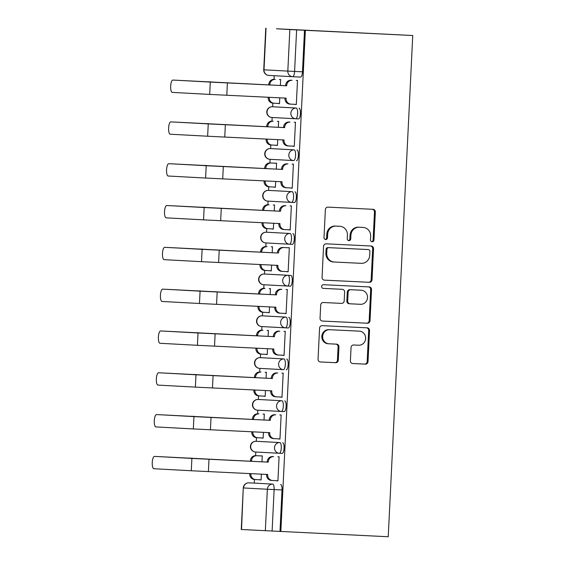 <?xml version="1.0" encoding="UTF-8"?>
<svg xmlns="http://www.w3.org/2000/svg" width="565" height="565" viewBox="0 0 565 565"><rect width="100%" height="100%" fill="white"/><g stroke="black" fill="none" stroke-linecap="round" stroke-linejoin="round"><path stroke-width="0.85" d="M372.123 241.771A1.843 1.752 93.1 0 0 373.959 240.012L375.33 212.059A2.634 2.5 93.1 0 0 372.971 209.304L327.997 207.129A2.634 2.5 93.1 0 0 325.369 209.643L323.999 237.597A1.843 1.752 93.1 0 0 325.652 239.525A1.843 1.752 93.1 0 0 327.495 237.766L327.672 234.15A8.433 8.002 93.1 0 1 336.076 226.113L339.826 226.297A8.433 8.002 93.1 0 1 339.869 226.297A8.433 8.002 93.1 0 1 347.411 235.104L347.228 238.72A1.843 1.752 93.1 0 0 348.88 240.648A1.843 1.752 93.1 0 0 350.731 238.889L350.907 235.273A8.433 8.002 93.1 0 1 359.312 227.236L363.055 227.42A8.433 8.002 93.1 0 1 363.097 227.42A8.433 8.002 93.1 0 1 370.64 236.227L370.463 239.843A1.843 1.752 93.1 0 0 372.123 241.771M371.692 241.693A1.843 1.752 93.1 0 0 373.119 239.97L374.489 212.009A2.634 2.5 93.1 0 0 372.264 209.269M325.228 239.447A1.843 1.752 93.1 0 0 326.655 237.717L326.831 234.101L327.672 234.15M348.464 240.57A1.843 1.752 93.1 0 0 349.89 238.847L350.067 235.224L350.907 235.273M258.834 441.413L258.841 441.413A5.367 1.688 -87.2 0 0 258.834 441.413L279.852 442.565A5.367 1.688 92.8 0 1 281.271 448.01A5.367 1.688 92.8 0 1 279.329 453.285L279.329 453.285A5.367 5.099 -86.9 0 1 279.301 453.285L255.514 452A5.367 5.099 -86.9 0 1 250.691 446.392A5.367 5.099 93.1 0 1 256.037 441.279L279.852 442.565A5.367 5.099 -86.9 0 0 274.498 447.678A5.367 5.099 -86.9 0 0 279.301 453.285A5.367 5.367 0 0 0 279.329 453.285L282.126 453.42A5.367 1.688 -87.2 0 0 282.133 453.42A5.367 1.688 -87.2 0 0 284.075 448.144A5.367 1.688 -87.2 0 0 282.648 442.699M258.078 399.462A5.367 1.688 92.8 0 1 258.085 399.462L281.9 400.747A5.367 1.688 92.8 0 1 283.319 406.193A5.367 1.688 92.8 0 1 281.377 411.468A5.367 1.688 92.8 0 1 281.37 411.468A5.367 5.099 -86.9 0 1 281.349 411.468L257.562 410.183A5.367 5.099 -86.9 0 1 252.732 404.575A5.367 5.099 93.1 0 1 258.085 399.462L281.9 400.747A5.367 5.099 -86.9 0 0 276.546 405.861A5.367 5.099 -86.9 0 0 281.349 411.468A5.367 5.367 0 0 0 281.377 411.468L284.174 411.603A5.367 1.688 -87.2 0 0 286.116 406.327A5.367 1.688 -87.2 0 0 284.696 400.882M262.923 357.786L260.126 357.652A5.367 1.688 92.8 0 1 260.133 357.652L262.93 357.786A5.367 1.688 -87.2 0 0 262.923 357.786L283.941 358.93A5.367 1.688 92.8 0 1 285.36 364.376A5.367 1.688 92.8 0 1 283.418 369.651L283.418 369.651A5.367 5.099 -86.9 0 1 278.587 364.044A5.367 5.099 -86.9 0 1 283.941 358.93L260.133 357.652A5.367 5.099 93.1 0 0 254.78 362.765A5.367 5.099 -86.9 0 0 259.582 368.366A5.367 5.099 -86.9 0 0 259.603 368.373L283.362 369.651M264.971 315.969L285.989 317.12A5.367 1.688 92.8 0 1 287.408 322.566A5.367 1.688 92.8 0 1 285.466 327.841L285.466 327.841A5.367 5.099 -86.9 0 1 285.438 327.834A5.367 5.099 -86.9 0 1 280.636 322.234A5.367 5.099 -86.9 0 1 285.989 317.12L262.174 315.835A5.367 5.099 93.1 0 0 256.821 320.948A5.367 5.099 -86.9 0 0 261.652 326.556L285.41 327.834M287.458 286.024L263.693 284.739A5.367 5.099 -86.9 0 1 258.869 279.131A5.367 5.099 93.1 0 1 264.222 274.018L264.222 274.018A5.367 1.688 92.8 0 1 264.222 274.018L288.03 275.303A5.367 1.688 92.8 0 1 289.457 280.748A5.367 1.688 92.8 0 1 287.507 286.024L290.304 286.158A5.367 1.688 -87.2 0 0 290.311 286.158A5.367 1.688 -87.2 0 0 292.253 280.883A5.367 1.688 -87.2 0 0 290.834 275.438L267.019 274.152A5.367 1.688 -87.2 0 0 267.012 274.152M269.067 232.342A5.367 1.688 -87.2 0 0 269.06 232.342L266.263 232.201A5.367 1.688 92.8 0 1 266.263 232.201L290.078 233.486A5.367 1.688 92.8 0 1 291.498 238.931A5.367 1.688 92.8 0 1 289.555 244.207L289.555 244.207A5.367 5.099 -86.9 0 1 284.725 238.6A5.367 5.099 -86.9 0 1 290.078 233.486L266.263 232.201A5.367 5.099 93.1 0 0 260.91 237.321A5.367 5.099 -86.9 0 0 265.712 242.922A5.367 5.099 -86.9 0 1 265.712 242.922L289.499 244.207M271.108 190.525L268.304 190.391L271.108 190.525A5.367 1.688 -87.2 0 0 271.101 190.525L292.119 191.669A5.367 1.688 92.8 0 1 293.546 197.121A5.367 1.688 92.8 0 1 291.604 202.397A5.367 1.688 92.8 0 1 291.596 202.397A5.367 5.099 -86.9 0 1 291.568 202.39A5.367 5.099 -86.9 0 1 286.773 196.79A5.367 5.099 -86.9 0 1 292.119 191.669L268.311 190.391A5.367 1.688 92.8 0 1 268.311 190.391A5.367 5.099 93.1 0 0 262.958 195.504A5.367 5.099 -86.9 0 0 267.761 201.112A5.367 5.099 -86.9 0 1 267.761 201.112L291.547 202.39M273.149 148.708L273.156 148.708A5.367 1.688 -87.2 0 0 273.149 148.708L294.167 149.859A5.367 1.688 92.8 0 1 295.587 155.304A5.367 1.688 92.8 0 1 293.645 160.58L293.645 160.58A5.367 5.099 -86.9 0 1 288.814 154.972A5.367 5.099 -86.9 0 1 294.167 149.859L270.353 148.574A5.367 5.099 93.1 0 0 265.006 153.687A5.367 5.099 -86.9 0 0 269.83 159.295L293.588 160.573M275.197 106.898L272.401 106.757L275.197 106.898A5.367 1.688 -87.2 0 0 275.197 106.891L296.215 108.042A5.367 1.688 92.8 0 1 297.635 113.487A5.367 1.688 92.8 0 1 295.693 118.763A5.367 1.688 92.8 0 1 295.686 118.763A5.367 5.099 -86.9 0 1 290.862 113.155A5.367 5.099 -86.9 0 1 296.215 108.042L272.401 106.757A5.367 5.099 93.1 0 0 267.047 111.877A5.367 5.099 -86.9 0 0 271.878 117.478L295.636 118.763M350.399 360.781A2.634 2.5 93.1 0 0 352.758 363.528A2.634 2.5 93.1 0 0 352.772 363.535L365.386 364.143A2.634 2.5 93.1 0 0 368.013 361.628L369.531 330.589A2.634 2.5 93.1 0 0 367.158 327.834L322.198 325.659A2.634 2.5 93.1 0 0 319.571 328.166L318.053 359.213A2.634 2.5 93.1 0 0 320.419 361.967L335.659 362.702A2.634 2.5 93.1 0 0 338.287 360.195L338.936 346.91A2.634 2.5 93.1 0 0 336.578 344.156L329.007 343.788A7.048 6.688 93.1 0 1 328.971 343.788A7.048 6.688 93.1 0 1 322.672 336.408A7.048 6.688 93.1 0 1 329.699 329.713L359.298 331.147A7.048 6.688 93.1 0 1 359.333 331.147A7.048 6.688 93.1 0 1 365.64 338.527A7.048 6.688 93.1 0 1 358.613 345.222L353.676 344.982A2.634 2.5 93.1 0 0 351.049 347.496L350.399 360.781M280.833 531.559L305.354 30.312L412.747 35.51L388.233 536.75L241.248 529.49L243.282 487.948L241.523 529.511M369.39 282.316A2.634 2.5 93.1 0 0 372.017 279.809L373.536 248.762A2.634 2.5 93.1 0 0 371.177 246.008L326.196 243.833A2.634 2.5 93.1 0 0 323.568 246.347L322.05 277.387A2.634 2.5 93.1 0 0 324.409 280.141L368.542 282.274A2.634 2.5 93.1 0 0 371.17 279.76L372.688 248.713A2.634 2.5 93.1 0 0 370.47 245.973M322.276 321.04L366.544 323.187A2.634 2.5 93.1 0 0 369.171 320.673L370.689 289.626L371.53 289.676L370.011 320.722A2.634 2.5 93.1 0 1 367.384 323.229L322.424 321.054A2.634 2.5 93.1 0 1 322.41 321.054L322.424 321.054M371.53 289.676A2.634 2.5 93.1 0 0 369.164 286.921L323.448 284.711A1.843 1.752 93.1 0 0 321.612 286.462A1.843 1.752 93.1 0 0 323.258 288.39L341.422 289.266A2.634 2.5 93.1 0 0 341.408 289.266L342.256 289.308A2.634 2.5 93.1 0 0 342.256 289.308A2.634 2.5 93.1 0 1 344.622 292.063L344.191 300.877A2.634 2.5 93.1 0 1 341.564 303.391L323.328 302.508A2.634 2.5 93.1 0 0 320.701 305.015L320.051 318.3A2.634 2.5 93.1 0 0 322.41 321.054M265.331 530.789L267.365 489.248L243.55 487.962A5.367 5.099 -86.9 0 1 248.904 482.849L256.793 483.23A5.367 1.688 92.8 0 1 256.793 483.23L272.718 484.127A5.367 1.688 92.8 0 1 274.138 489.58L272.104 531.128M266.037 28.264L264.003 69.813L287.818 71.098L289.845 29.55L276.49 28.766M274.195 75.71L274.018 79.319M272.853 103.169L272.676 106.771M272.153 117.499L271.97 121.129M270.805 144.986L270.628 148.588M270.105 159.309L269.929 162.946M268.763 186.796L268.587 190.405M268.057 201.126L267.881 204.763M266.715 228.613L266.539 232.215M266.016 242.943L265.84 246.573M264.667 270.43L264.498 274.032M263.968 284.753L263.791 288.39M262.626 312.24L262.45 315.849M261.927 326.57L261.75 330.207M260.578 354.057L260.401 357.659M259.879 368.387L259.702 372.017M258.537 395.874L258.36 399.476M257.838 410.197L257.654 413.834M256.489 437.684L256.312 441.293M255.79 452.014L255.613 455.651M254.448 479.501L254.271 483.103M276.49 28.759L412.747 35.51M289.845 29.55L296.618 29.889L294.591 71.43A5.367 1.688 92.8 0 1 292.649 76.706A5.367 1.688 92.8 0 1 292.642 76.706L300.531 77.087A5.367 1.688 92.8 0 1 300.531 77.087L292.649 76.706A5.367 5.099 93.1 0 1 292.613 76.699L268.834 75.42A5.367 5.099 93.1 0 1 268.806 75.42L292.613 76.699A5.367 5.367 0 0 0 292.649 76.706M305.354 30.312L296.618 29.889M278.234 103.437L279.491 103.628L279.774 97.83M278.234 103.564L279.491 103.635M295.064 104.341L296.321 104.532L297.501 80.414L296.23 80.484M295.057 104.468L296.321 104.539M293.023 146.158L294.273 146.356L295.46 122.231L294.188 122.294M278.333 127.309L278.63 121.327L277.359 121.39M276.193 145.254L277.45 145.438L277.733 139.64M276.186 145.382L277.45 145.445M293.016 146.286L294.28 146.349M290.975 187.976L292.232 188.166L293.412 164.048L292.14 164.111M276.292 169.119L276.582 163.137L275.317 163.207M274.145 187.064L275.402 187.255L275.685 181.457M274.138 187.192L275.402 187.262M290.968 188.103L292.232 188.159M288.934 229.786L290.184 229.976L291.363 205.858L290.099 205.928M274.244 210.936L274.541 204.954L273.269 205.017M272.104 228.882L273.361 229.072L273.644 223.274M272.097 229.009L273.361 229.079M288.927 229.913L290.184 229.983M286.886 271.603L288.143 271.793L289.322 247.675L288.051 247.738M272.203 252.753L272.492 246.771L271.221 246.834M270.056 270.699L271.313 270.882L271.596 265.084M270.049 270.826L271.313 270.889M286.879 271.73L288.143 271.8M284.838 313.42L286.095 313.61L287.274 289.492L286.01 289.555M270.155 294.563L270.444 288.581L269.18 288.651M268.015 312.509L269.265 312.699L269.554 306.901M268.008 312.636L269.265 312.706M284.831 313.547L286.095 313.61M282.797 355.23L284.054 355.42L285.233 331.302L283.962 331.373M268.107 336.38L268.403 330.398L267.132 330.461M265.967 354.326L267.224 354.516M265.96 354.453L267.224 354.523L267.506 348.718M282.79 355.364L284.054 355.427M280.748 397.047L282.006 397.237L283.185 373.119L281.914 373.19M266.066 378.197L266.355 372.215L265.091 372.279M263.919 396.143L265.176 396.326M263.919 396.27L265.176 396.333L265.458 390.535M280.741 397.174L282.006 397.244M278.707 438.864L279.957 439.061L281.144 414.936L279.873 415M264.017 420.014L264.314 414.025L263.043 414.096M261.877 437.953L263.135 438.143L263.417 432.345M261.87 438.087L263.135 438.15M278.7 438.991L279.965 439.054M276.659 480.681L277.916 480.872L279.096 456.746L277.825 456.817M261.976 461.824L262.266 455.842L261.002 455.906M280.381 85.492L280.671 79.51L279.407 79.573M259.829 479.77L261.087 479.96L261.369 474.162M259.822 479.897L261.087 479.968M276.652 480.808L277.916 480.864M286.222 369.793L286.215 369.793A5.367 1.688 -87.2 0 0 286.222 369.793A5.367 1.688 -87.2 0 0 288.164 364.517A5.367 1.688 -87.2 0 0 286.745 359.065M288.263 327.975L285.466 327.841L288.263 327.975A5.367 1.688 -87.2 0 0 290.205 322.7A5.367 1.688 -87.2 0 0 288.786 317.255M292.352 244.341L289.555 244.207L292.352 244.341A5.367 1.688 -87.2 0 0 294.294 239.073A5.367 1.688 -87.2 0 0 292.875 233.62M294.4 202.531L291.604 202.397L294.4 202.531A5.367 1.688 -87.2 0 0 296.343 197.256A5.367 1.688 -87.2 0 0 294.923 191.81M296.448 160.714L296.441 160.714A5.367 1.688 -87.2 0 0 296.448 160.714A5.367 1.688 -87.2 0 0 298.391 155.439A5.367 1.688 -87.2 0 0 296.964 149.993M298.49 118.897L295.693 118.763L298.49 118.897A5.367 1.688 -87.2 0 0 300.432 113.621A5.367 1.688 -87.2 0 0 299.012 108.176M279.993 531.51L282.027 489.961A5.367 1.688 -87.2 0 0 280.607 484.509M304.507 30.27L302.48 71.812A5.367 1.688 92.8 0 1 300.538 77.087M362.299 227.377A8.433 8.002 93.1 0 0 362.257 227.377A8.433 8.002 93.1 0 0 362.214 227.377L363.055 227.42M350.067 235.224A8.433 8.002 93.1 0 1 358.471 227.194L362.214 227.377M339.071 226.254A8.433 8.002 93.1 0 0 339.028 226.254A8.433 8.002 93.1 0 0 338.986 226.247L339.826 226.297M326.831 234.101A8.433 8.002 93.1 0 1 335.236 226.071L338.986 226.247M324.275 280.127L368.542 282.274M369.891 251.489A1.843 1.752 93.1 0 0 368.232 249.561L328.766 247.654A1.843 1.752 93.1 0 0 326.93 249.405L326.74 253.219A8.433 8.002 93.1 0 0 334.282 262.026A8.433 8.002 93.1 0 0 334.325 262.026L361.303 263.332A8.433 8.002 93.1 0 0 369.708 255.302L369.891 251.489M367.412 249.518A1.843 1.752 93.1 0 0 367.405 249.511A1.843 1.752 93.1 0 0 367.391 249.511L327.926 247.604A1.843 1.752 93.1 0 0 326.083 249.363L326.93 249.405M334.24 262.026L333.484 261.983A8.433 8.002 93.1 0 1 333.442 261.983A8.433 8.002 93.1 0 1 325.899 253.177L326.083 249.363M341.408 289.266L323.145 288.383M360.484 304.302A7.048 6.688 93.1 0 0 367.511 297.607A7.048 6.688 93.1 0 0 361.212 290.226A7.048 6.688 93.1 0 0 361.176 290.226L350.745 289.725A2.634 2.5 93.1 0 0 348.118 292.232L347.687 301.046A2.634 2.5 93.1 0 0 350.06 303.801L360.484 304.302M360.406 290.184A7.048 6.688 93.1 0 0 360.371 290.184A7.048 6.688 93.1 0 0 360.336 290.184L361.176 290.226M350.032 303.801L349.219 303.751A2.634 2.5 93.1 0 0 349.219 303.751A2.634 2.5 93.1 0 1 346.846 301.004L347.277 292.19A2.634 2.5 93.1 0 1 349.905 289.676L360.336 290.184M370.689 289.626A2.634 2.5 93.1 0 0 368.472 286.886M358.528 331.104A7.048 6.688 93.1 0 0 358.493 331.104A7.048 6.688 93.1 0 0 358.457 331.097L359.298 331.147M328.936 343.788L328.166 343.746A7.048 6.688 93.1 0 1 328.131 343.746A7.048 6.688 93.1 0 1 321.831 336.366A7.048 6.688 93.1 0 1 328.858 329.67L358.457 331.097M320.27 361.953L334.819 362.659A2.634 2.5 93.1 0 0 337.446 360.145L338.096 346.861A2.634 2.5 93.1 0 0 335.871 344.12M352.624 363.521L364.545 364.093A2.634 2.5 93.1 0 0 367.172 361.586L368.691 330.539A2.634 2.5 93.1 0 0 366.466 327.799M211.324 81.925L211.317 81.925A6.173 1.935 92.8 0 1 211.324 81.925L208.012 81.77A6.173 1.935 -87.2 0 0 207.546 81.918M268.771 84.835L268.792 84.432A5.367 5.099 -86.9 0 1 274.145 79.319L275.24 79.383A5.367 5.099 93.1 0 0 269.886 84.496L269.865 84.898M274.145 79.319L275.24 79.383M269.258 97.321L269.244 97.625A5.367 5.099 93.1 0 0 274.074 103.233L279.498 103.501M274.018 103.233L272.98 103.176A5.367 5.099 -86.9 0 1 268.149 97.568L268.163 97.265M176.202 80.23L172.897 80.068A6.173 1.935 -87.2 0 0 172.89 80.068A6.173 1.935 -87.2 0 0 170.658 86.134A6.173 1.935 -87.2 0 0 172.29 92.399L209.693 94.412L210.293 82.087L176.202 80.23A6.173 1.935 92.8 0 1 176.202 80.23L285.6 85.746L285.622 85.343A5.367 5.099 -86.9 0 1 290.975 80.23L292.07 80.287A5.367 5.099 93.1 0 0 286.716 85.4L286.695 85.802L210.293 82.087M285.6 85.746L286.695 85.802M290.848 104.137L289.803 104.08A5.367 5.099 -86.9 0 1 284.979 98.48L285 98.077M296.328 104.405L290.897 104.144A5.367 5.099 93.1 0 1 286.074 98.536L286.095 98.133L209.693 94.412M209.276 123.742L205.971 123.58L209.276 123.742A6.173 1.935 92.8 0 1 209.276 123.742L205.971 123.58A6.173 1.935 -87.2 0 0 205.964 123.58A6.173 1.935 -87.2 0 0 205.505 123.735M266.729 126.652L266.744 126.249A5.367 5.099 -86.9 0 1 272.097 121.136L273.192 121.193A5.367 5.099 93.1 0 0 267.838 126.306L267.824 126.708M272.097 121.136L273.192 121.193M267.217 139.131L267.196 139.442A5.367 5.099 93.1 0 0 272.026 145.05L277.457 145.311M271.97 145.05L270.932 144.993A5.367 5.099 -86.9 0 1 266.108 139.386L266.122 139.082M207.235 165.559L207.228 165.559A6.173 1.935 92.8 0 1 207.235 165.559L203.923 165.397A6.173 1.935 -87.2 0 0 203.457 165.545M264.681 168.469L264.703 168.066A5.367 5.099 -86.9 0 1 270.056 162.953L271.151 163.01A5.367 5.099 93.1 0 0 265.797 168.123L265.776 168.525M276.575 163.271L271.151 163.01M265.169 180.948L265.155 181.259A5.367 5.099 93.1 0 0 269.978 186.867L275.409 187.128M269.929 186.86L268.891 186.803A5.367 5.099 -86.9 0 1 264.06 181.203L264.074 180.899M276.575 163.264L270.056 162.953M174.161 122.047L170.849 121.885A6.173 1.935 -87.2 0 0 168.61 127.951A6.173 1.935 -87.2 0 0 170.249 134.216L207.645 136.229L208.252 123.897L174.154 122.047A6.173 1.935 92.8 0 1 174.161 122.047L283.552 127.556L283.574 127.16A5.367 5.099 -86.9 0 1 288.927 122.04L290.022 122.104A5.367 5.099 93.1 0 0 284.668 127.217L284.647 127.619L208.252 123.897M283.552 127.556L284.647 127.619M288.8 145.954L287.762 145.897A5.367 5.099 -86.9 0 1 282.931 140.29L282.952 139.894M294.28 146.222L288.856 145.954A5.367 5.099 93.1 0 1 284.026 140.353L284.047 139.951L207.645 136.229M172.113 163.857L168.808 163.702A6.173 1.935 -87.2 0 0 168.801 163.702A6.173 1.935 -87.2 0 0 166.569 169.768A6.173 1.935 -87.2 0 0 168.201 176.026L205.604 178.046L206.204 165.714L172.106 163.857A6.173 1.935 92.8 0 1 172.113 163.857L281.511 169.373L281.532 168.97A5.367 5.099 -86.9 0 1 286.886 163.857L287.973 163.914A5.367 5.099 93.1 0 0 282.627 169.034L282.606 169.429L206.204 165.714M281.511 169.373L282.606 169.429M205.604 178.046L281.999 181.761L281.984 182.163A5.367 5.099 93.1 0 0 286.78 187.771L285.713 187.714A5.367 5.099 -86.9 0 1 280.89 182.107L280.904 181.711M285.692 187.714L286.78 187.771A5.367 5.099 93.1 0 0 286.808 187.771L292.239 188.032M205.18 207.369A6.173 1.935 92.8 0 1 205.187 207.369L201.882 207.214A6.173 1.935 -87.2 0 0 201.874 207.214A6.173 1.935 -87.2 0 0 201.415 207.362M205.187 207.369L201.882 207.214L205.187 207.369M262.64 210.279L262.654 209.876A5.367 5.099 -86.9 0 1 268.008 204.763L269.102 204.827A5.367 5.099 93.1 0 0 263.749 209.94L263.728 210.342M268.008 204.763L269.102 204.827M263.12 222.765L263.106 223.076A5.367 5.099 93.1 0 0 267.937 228.677L273.361 228.945M267.881 228.677L266.842 228.62A5.367 5.099 -86.9 0 1 262.012 223.013L262.026 222.709M203.146 249.186L203.139 249.186A6.173 1.935 92.8 0 1 203.146 249.186L199.833 249.024A6.173 1.935 -87.2 0 0 199.367 249.179M260.592 252.096L260.613 251.693A5.367 5.099 -86.9 0 1 265.967 246.58L267.054 246.637A5.367 5.099 93.1 0 0 261.708 251.757L261.687 252.152M265.967 246.58L267.054 246.637M261.079 264.575L261.065 264.886A5.367 5.099 93.1 0 0 265.889 270.494L271.32 270.755M265.84 270.494L264.794 270.437A5.367 5.099 -86.9 0 1 259.971 264.83L259.985 264.526M201.098 291.003L197.792 290.841L201.098 291.003A6.173 1.935 92.8 0 1 201.098 291.003L197.792 290.841A6.173 1.935 -87.2 0 0 197.785 290.841A6.173 1.935 -87.2 0 0 197.319 290.996M258.544 293.913L258.565 293.51A5.367 5.099 -86.9 0 1 263.919 288.397L265.013 288.454A5.367 5.099 93.1 0 0 259.66 293.567L259.639 293.97M263.919 288.397L265.013 288.454M259.031 306.392L259.017 306.703A5.367 5.099 93.1 0 0 263.848 312.311L269.272 312.572M263.791 312.304L262.753 312.254A5.367 5.099 -86.9 0 1 262.725 312.247A5.367 5.099 -86.9 0 1 257.923 306.647L257.937 306.343M170.065 205.674L166.76 205.512A6.173 1.935 -87.2 0 0 166.753 205.512A6.173 1.935 -87.2 0 0 164.521 211.578A6.173 1.935 -87.2 0 0 166.159 217.843L203.555 219.863L204.163 207.532L170.065 205.674A6.173 1.935 92.8 0 1 170.065 205.674L279.463 211.19L279.484 210.787A5.367 5.099 -86.9 0 1 284.838 205.674L285.932 205.731A5.367 5.099 93.1 0 0 280.579 210.844L280.558 211.246L204.163 207.532M279.463 211.19L280.558 211.246M284.711 229.581L283.672 229.531A5.367 5.099 -86.9 0 1 283.644 229.524A5.367 5.099 -86.9 0 1 278.842 223.924L278.863 223.528M290.191 229.849L284.767 229.588A5.367 5.099 93.1 0 1 279.936 223.98L279.957 223.578L203.555 219.863M168.024 247.491L164.712 247.329A6.173 1.935 -87.2 0 0 162.48 253.395A6.173 1.935 -87.2 0 0 164.111 259.66L201.514 261.673L202.115 249.342L168.017 247.491A6.173 1.935 92.8 0 1 168.024 247.491L277.422 253.007L277.443 252.604A5.367 5.099 -86.9 0 1 282.79 247.484L289.315 247.802M277.422 253.007L202.115 249.342M289.315 247.809L283.884 247.548A5.367 5.099 93.1 0 0 278.531 252.661L278.517 253.064M201.514 261.673L277.909 265.395L277.888 265.797A5.367 5.099 93.1 0 0 282.691 271.398L281.624 271.341A5.367 5.099 -86.9 0 1 276.801 265.734L276.815 265.338M281.596 271.341L282.691 271.398A5.367 5.099 93.1 0 0 282.719 271.405L288.15 271.666M162.671 289.146A6.173 1.935 -87.2 0 0 162.663 289.146A6.173 1.935 -87.2 0 0 160.432 295.213A6.173 1.935 -87.2 0 0 162.063 301.477L199.466 303.49L200.074 291.159L165.976 289.301A6.173 1.935 92.8 0 1 165.976 289.301L275.374 294.817L275.395 294.414A5.367 5.099 -86.9 0 1 280.748 289.301L281.843 289.358A5.367 5.099 93.1 0 0 276.49 294.478L276.469 294.881L200.074 291.159M275.374 294.817L276.469 294.881M280.621 313.215L279.583 313.158A5.367 5.099 -86.9 0 1 274.752 307.551L274.774 307.155M286.102 313.476L280.671 313.215A5.367 5.099 93.1 0 0 280.671 313.215A5.367 5.099 93.1 0 1 275.847 307.607L275.868 307.205L199.466 303.49M199.049 332.82L195.744 332.658L199.049 332.82A6.173 1.935 92.8 0 1 199.049 332.82L195.744 332.658A6.173 1.935 -87.2 0 0 195.278 332.806M256.503 335.73L256.524 335.328A5.367 5.099 -86.9 0 1 261.87 330.207L262.965 330.271A5.367 5.099 93.1 0 0 257.612 335.384L257.598 335.787M261.87 330.207L262.965 330.271M256.99 348.21L256.976 348.52A5.367 5.099 93.1 0 0 261.772 354.121A5.367 5.099 93.1 0 0 261.8 354.128L267.231 354.389M261.75 354.121L260.705 354.064A5.367 5.099 -86.9 0 1 255.881 348.457L255.896 348.153M163.935 331.118L160.622 330.956A6.173 1.935 -87.2 0 0 158.384 337.023A6.173 1.935 -87.2 0 0 160.022 343.287L197.425 345.307L198.025 332.976L163.928 331.118A6.173 1.935 92.8 0 1 163.935 331.118L273.333 336.634L273.347 336.231A5.367 5.099 -86.9 0 1 278.7 331.118L279.795 331.175A5.367 5.099 93.1 0 0 274.442 336.288L274.428 336.691L198.025 332.976M273.333 336.634L274.428 336.691M278.573 355.032L277.535 354.975A5.367 5.099 -86.9 0 1 277.507 354.968A5.367 5.099 -86.9 0 1 272.704 349.368L272.726 348.972M284.061 355.293L278.63 355.032A5.367 5.099 93.1 0 0 278.63 355.032A5.367 5.099 93.1 0 1 273.799 349.424L273.82 349.022L197.425 345.307M197.008 374.63L197.001 374.63A6.173 1.935 92.8 0 1 197.008 374.63L193.696 374.475A6.173 1.935 -87.2 0 0 193.23 374.623M254.455 377.54L254.476 377.138A5.367 5.099 -86.9 0 1 259.829 372.024L260.924 372.081A5.367 5.099 93.1 0 0 255.571 377.201L255.549 377.604M259.829 372.024L260.924 372.081M254.942 390.027L254.928 390.33A5.367 5.099 93.1 0 0 259.759 395.938L265.183 396.199M259.702 395.938L258.664 395.881A5.367 5.099 -86.9 0 1 253.833 390.274L253.847 389.97M161.887 372.935L158.581 372.773A6.173 1.935 -87.2 0 0 158.574 372.773A6.173 1.935 -87.2 0 0 156.343 378.84A6.173 1.935 -87.2 0 0 157.974 385.104L195.377 387.117L195.977 374.786L161.887 372.935A6.173 1.935 92.8 0 1 161.887 372.935L271.285 378.451L271.306 378.049A5.367 5.099 -86.9 0 1 276.659 372.928L277.754 372.992A5.367 5.099 93.1 0 0 272.401 378.105L272.379 378.508L195.977 374.786M271.285 378.451L272.379 378.508M276.532 396.842L275.487 396.785A5.367 5.099 -86.9 0 1 270.663 391.178L270.684 390.782M282.013 397.11L276.582 396.849A5.367 5.099 93.1 0 0 276.582 396.849A5.367 5.099 93.1 0 1 271.758 391.241L271.779 390.839L195.377 387.117M194.96 416.447L191.655 416.285L194.96 416.447A6.173 1.935 92.8 0 1 194.96 416.447L191.655 416.285A6.173 1.935 -87.2 0 0 191.648 416.285A6.173 1.935 -87.2 0 0 191.189 416.44M252.414 419.357L252.428 418.955A5.367 5.099 -86.9 0 1 257.781 413.841L258.876 413.898A5.367 5.099 93.1 0 0 253.523 419.011L253.508 419.414M257.781 413.841L258.876 413.898M252.901 431.837L252.88 432.147A5.367 5.099 93.1 0 0 257.711 437.755L263.142 438.016M257.654 437.755L256.616 437.698A5.367 5.099 -86.9 0 1 256.588 437.691A5.367 5.099 -86.9 0 1 251.792 432.091L251.806 431.787M159.846 414.745L156.533 414.59A6.173 1.935 -87.2 0 0 154.294 420.657A6.173 1.935 -87.2 0 0 155.933 426.921L193.329 428.934L193.936 416.603L159.839 414.745A6.173 1.935 92.8 0 1 159.846 414.745L269.237 420.261L269.258 419.859A5.367 5.099 -86.9 0 1 274.611 414.745L275.706 414.809A5.367 5.099 93.1 0 0 270.353 419.922L270.331 420.325L193.936 416.603M269.237 420.261L270.331 420.325M274.484 438.659L273.446 438.602A5.367 5.099 -86.9 0 1 268.615 432.995L268.636 432.599M279.965 438.927L274.541 438.659A5.367 5.099 93.1 0 1 269.71 433.051L269.731 432.656L193.329 428.934M192.919 458.264L192.912 458.264A6.173 1.935 92.8 0 1 192.919 458.264L189.607 458.102A6.173 1.935 -87.2 0 0 189.141 458.25M250.366 461.174L250.387 460.772A5.367 5.099 -86.9 0 1 255.74 455.651L256.835 455.715A5.367 5.099 93.1 0 0 251.482 460.828L251.46 461.231M262.259 455.976L256.835 455.715M250.853 473.654L250.839 473.964A5.367 5.099 93.1 0 0 255.641 479.565A5.367 5.099 93.1 0 0 255.663 479.572L261.094 479.833M254.547 479.508L254.575 479.508A5.367 5.099 -86.9 0 1 249.744 473.901L249.758 473.597M262.259 455.969L255.74 455.651M157.797 456.562L154.492 456.4A6.173 1.935 -87.2 0 0 154.485 456.4A6.173 1.935 -87.2 0 0 152.253 462.467A6.173 1.935 -87.2 0 0 153.885 468.731L191.288 470.751L191.888 458.42L157.79 456.562A6.173 1.935 92.8 0 1 157.797 456.562L267.196 462.078L267.217 461.676A5.367 5.099 -86.9 0 1 272.57 456.562L273.658 456.619A5.367 5.099 93.1 0 0 268.311 461.732L268.29 462.135L191.888 458.42M267.196 462.078L268.29 462.135M272.443 480.476L271.398 480.42A5.367 5.099 -86.9 0 1 266.574 474.812L266.588 474.416M277.923 480.737L272.492 480.476A5.367 5.099 93.1 0 1 267.669 474.868L267.683 474.466L191.288 470.751M373.119 239.97L373.959 240.012M326.655 237.717L327.495 237.766M349.89 238.847L350.731 238.889M256.793 483.23L272.718 484.127A5.367 5.099 -86.9 0 0 267.365 489.248L282.027 489.961M290.834 275.438L288.03 275.303A5.367 5.099 -86.9 0 0 282.684 280.417A5.367 5.099 -86.9 0 0 287.479 286.024A5.367 5.367 0 0 0 287.507 286.024L287.507 286.024A5.367 5.099 -86.9 0 1 287.479 286.024L263.671 284.739A5.367 5.099 -86.9 0 1 263.671 284.739A5.367 5.367 0 0 1 258.601 279.103A5.367 5.367 0 0 1 264.215 274.018M302.48 71.812L287.818 71.098A5.367 5.099 93.1 0 0 292.613 76.699M264.003 69.813L263.735 69.799A5.367 5.367 0 0 0 268.806 75.42A5.367 5.099 93.1 0 1 264.003 69.813M358.471 227.194L359.312 227.236M335.236 226.071L336.076 226.113M374.489 212.009L375.33 212.059M372.688 248.713L373.536 248.762M371.17 279.76L372.017 279.809M327.926 247.604L328.766 247.654M325.899 253.177L326.74 253.219M369.171 320.673L370.011 320.722M366.544 323.187L367.384 323.229M349.905 289.676L350.745 289.725M347.277 292.19L348.118 292.232M346.846 301.004L347.687 301.046M328.858 329.67L329.699 329.713M338.096 346.861L338.936 346.91M337.446 360.145L338.287 360.195M334.819 362.659L335.659 362.702M368.691 330.539L369.531 330.589M367.172 361.586L368.013 361.628M364.545 364.093L365.386 364.143M268.792 84.432L269.886 84.496M268.149 97.568L269.244 97.625M286.716 85.4L285.622 85.343M226.791 95.266L227.398 82.935M292.07 80.287L290.975 80.23M286.074 98.536L284.979 98.48M266.744 126.249L267.838 126.306M266.108 139.386L267.196 139.442M264.703 168.066L265.797 168.123M264.06 181.203L265.155 181.259M284.668 127.217L283.574 127.16M224.75 137.083L225.35 124.752M290.022 122.104L288.927 122.04M284.026 140.353L282.931 140.29M282.627 169.034L281.532 168.97M222.702 178.893L223.309 166.562M287.973 163.914L286.886 163.857M281.984 182.163L280.89 182.107M262.654 209.876L263.749 209.94M262.012 223.013L263.106 223.076M260.613 251.693L261.708 251.757M259.971 264.83L261.065 264.886M258.565 293.51L259.66 293.567M257.923 306.647L259.017 306.703M280.579 210.844L279.484 210.787M220.661 220.71L221.261 208.379M285.932 205.731L284.838 205.674M279.936 223.98L278.842 223.924M278.531 252.661L277.443 252.604M218.613 262.527L219.22 250.196M283.884 247.548L282.79 247.484M277.888 265.797L276.801 265.734M276.49 294.478L275.395 294.414M216.572 304.337L217.172 292.013M281.843 289.358L280.748 289.301M275.847 307.607L274.752 307.551M256.524 335.328L257.612 335.384M255.881 348.457L256.976 348.52M274.442 336.288L273.347 336.231M214.523 346.154L215.124 333.823M279.795 331.175L278.7 331.118M273.799 349.424L272.704 349.368M254.476 377.138L255.571 377.201M253.833 390.274L254.928 390.33M272.401 378.105L271.306 378.049M212.475 387.971L213.083 375.64M277.754 372.992L276.659 372.928M271.758 391.241L270.663 391.178M252.428 418.955L253.523 419.011M251.792 432.091L252.88 432.147M270.353 419.922L269.258 419.859M210.434 429.781L211.035 417.457M275.706 414.809L274.611 414.745M269.71 433.051L268.615 432.995M250.387 460.772L251.482 460.828M249.744 473.901L250.839 473.964M268.311 461.732L267.217 461.676M208.386 471.598L208.994 459.267M273.658 456.619L272.57 456.562M267.669 474.868L266.574 474.812M260.882 399.596L258.085 399.462A5.367 5.367 0 0 0 252.463 404.547A5.367 5.367 0 0 0 257.534 410.183L281.349 411.468M272.401 106.757A5.367 5.367 0 0 0 266.779 111.849A5.367 5.367 0 0 0 271.85 117.478L295.665 118.763A5.367 5.367 0 0 0 295.693 118.763M290.311 286.158L287.507 286.024M284.174 411.603L281.377 411.468M282.133 453.42L279.329 453.285M270.353 148.574A5.367 5.367 0 0 0 264.731 153.659A5.367 5.367 0 0 0 269.802 159.295L293.616 160.58A5.367 5.367 0 0 0 293.645 160.58M268.304 190.391A5.367 5.367 0 0 0 262.69 195.476A5.367 5.367 0 0 0 267.761 201.112L291.568 202.39A5.367 5.367 0 0 0 291.604 202.397M266.263 232.201A5.367 5.367 0 0 0 260.642 237.293A5.367 5.367 0 0 0 265.712 242.922L289.527 244.207A5.367 5.367 0 0 0 289.555 244.207M262.174 315.835A5.367 5.367 0 0 0 256.552 320.92A5.367 5.367 0 0 0 261.623 326.556L285.438 327.834A5.367 5.367 0 0 0 285.466 327.841M260.126 357.652A5.367 5.367 0 0 0 254.504 362.737A5.367 5.367 0 0 0 259.582 368.366L283.39 369.651A5.367 5.367 0 0 0 283.418 369.651M279.301 453.285L255.486 452A5.367 5.367 0 0 1 250.415 446.364A5.367 5.367 0 0 1 256.037 441.279M248.904 482.849A5.367 5.367 0 0 0 243.282 487.948M265.762 28.25L263.735 69.799M362.257 227.377L363.097 227.42M339.028 226.254L339.869 226.297M333.442 261.983L334.282 262.026M360.371 290.184L361.212 290.226M349.205 303.751L350.046 303.801M358.493 331.104L359.333 331.147M328.131 343.746L328.971 343.788M272.952 103.176L274.046 103.233M290.876 104.144L289.781 104.08M270.903 144.993L271.998 145.05M268.862 186.803L269.957 186.867M288.828 145.954L287.733 145.897M266.814 228.62L267.909 228.677M264.773 270.437L265.861 270.494M262.725 312.247L263.82 312.311M284.739 229.588L283.644 229.524M162.663 289.146L165.976 289.301M280.65 313.215L279.555 313.158M260.677 354.064L261.772 354.121M278.602 355.032L277.507 354.968M258.636 395.881L259.731 395.938M276.56 396.842L275.466 396.785M256.588 437.691L257.682 437.755M274.512 438.659L273.418 438.602M272.464 480.476L271.377 480.42"/></g></svg>
